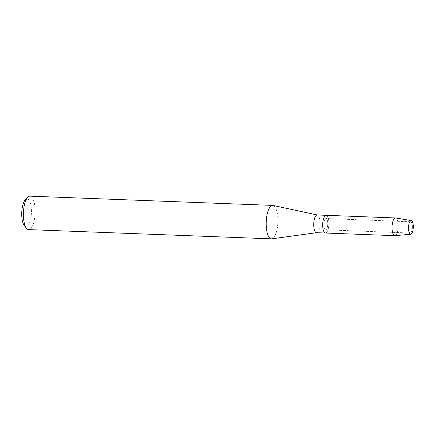 <?xml version="1.0" encoding="UTF-8"?>
<svg xmlns="http://www.w3.org/2000/svg" width="435" height="435" viewBox="0 0 435 435"><rect width="100%" height="100%" fill="white"/><g stroke="black" fill="none" stroke-linecap="round" stroke-linejoin="round"><path stroke-width="0.33" stroke-dasharray="2.17 1.63" d="M409.765 232.872A5.633 1.963 92.2 0 0 410.183 233.019A5.633 1.963 92.2 0 0 412.326 228.081A5.633 1.963 92.2 0 0 411.031 221.915A5.633 1.963 92.2 0 0 410.613 221.763A5.633 1.963 92.2 0 0 408.873 224.237A5.633 1.963 92.2 0 0 408.639 230.425A5.633 1.963 92.2 0 0 409.765 232.872A5.633 1.963 92.2 0 0 410.183 233.019A5.633 1.963 92.2 0 0 412.326 228.081A5.633 1.963 92.2 0 0 411.031 221.915A5.633 1.963 92.2 0 0 410.613 221.763A5.633 1.963 92.2 0 0 408.873 224.237A5.633 1.963 92.2 0 0 408.639 230.425A5.633 1.963 92.2 0 0 409.765 232.872M325.162 229.647A5.633 1.963 92.2 0 0 325.581 229.8A5.633 1.963 92.2 0 0 327.718 224.857A5.633 1.963 92.2 0 0 326.429 218.691A5.633 1.963 92.2 0 0 326.011 218.544A5.633 1.963 92.2 0 0 323.868 223.481A5.633 1.963 92.2 0 0 325.162 229.647A5.633 1.963 92.2 0 0 325.581 229.8A5.633 1.963 92.2 0 0 327.718 224.857A5.633 1.963 92.2 0 0 326.429 218.691A5.633 1.963 92.2 0 0 326.011 218.544A5.633 1.963 92.2 0 0 323.868 223.481A5.633 1.963 92.2 0 0 325.162 229.647M316.501 232.687A8.869 3.088 92.2 0 0 316.685 232.681A8.869 3.088 92.2 0 0 319.888 224.639A8.869 3.088 92.2 0 0 317.833 215.205A8.869 3.088 92.2 0 0 317.36 214.993A8.869 3.088 92.2 0 0 317.175 214.972M326.794 215.548A8.869 3.088 92.2 0 1 328.827 225.254A8.869 3.088 92.2 0 1 325.456 233.029A8.869 3.088 92.2 0 0 328.827 225.254A8.869 3.088 92.2 0 0 326.794 215.548A8.869 3.088 92.2 0 0 326.13 215.309M271.766 238.831A16.737 5.834 92.2 0 0 277.807 223.655A16.737 5.834 92.2 0 0 273.925 205.842A16.737 5.834 92.2 0 0 273.033 205.44M28.634 229.604A16.737 5.834 92.2 0 0 34.996 214.917A16.737 5.834 92.2 0 0 31.151 196.593A16.737 5.834 92.2 0 0 29.906 196.152M24.295 225.569A13.871 4.834 92.2 0 0 25.018 226.265A13.871 4.834 92.2 0 0 31.184 215.956A13.871 4.834 92.2 0 0 28.139 199.284A13.871 4.834 92.2 0 0 25.273 199.839M394.931 235.667A8.869 3.088 92.2 0 0 398.183 227.695A8.869 3.088 92.2 0 0 396.133 218.185A8.869 3.088 92.2 0 0 395.605 217.968M410.183 233.019L325.581 229.8L410.183 233.019M410.613 221.763L326.011 218.544L410.613 221.763M408.639 230.425L408.764 231.094L408.639 230.425M408.873 224.237L409.052 223.579L408.873 224.237"/><path stroke-width="0.65" d="M410.129 234.063A6.84 2.382 92.2 0 0 413.168 228.979A6.84 2.382 92.2 0 0 411.668 220.757A6.84 2.382 92.2 0 0 409.052 223.579A6.84 2.382 92.2 0 0 408.764 231.094A6.84 2.382 92.2 0 0 410.129 234.063A6.84 2.382 92.2 0 0 410.749 234.242A6.84 2.382 92.2 0 0 413.25 228.092A6.84 2.382 92.2 0 0 411.668 220.757A6.84 2.382 92.2 0 0 411.265 220.588A6.84 2.382 92.2 0 0 409.052 223.579A6.84 2.382 92.2 0 0 408.764 231.094A6.84 2.382 92.2 0 0 410.129 234.063M326.794 215.548A8.869 3.088 92.2 0 0 326.13 215.309L317.175 214.972A8.869 3.088 92.2 0 0 313.804 222.747A8.869 3.088 92.2 0 0 315.837 232.453A8.869 3.088 92.2 0 0 316.501 232.687L325.456 233.029A8.869 3.088 92.2 0 1 324.798 232.796A8.869 3.088 92.2 0 0 325.456 233.029L394.795 235.672A8.869 3.088 92.2 0 0 394.931 235.667L410.749 234.242M317.267 214.972L273.033 205.44A16.737 5.834 92.2 0 0 272.68 205.396A16.737 5.834 92.2 0 0 266.318 220.083A16.737 5.834 92.2 0 0 270.157 238.407A16.737 5.834 92.2 0 0 271.407 238.848A16.737 5.834 92.2 0 0 271.766 238.831L316.593 232.692M272.68 205.396L29.906 196.152A16.737 5.834 92.2 0 0 27.693 197.267A16.737 5.834 92.2 0 0 23.436 212.655A16.737 5.834 92.2 0 0 26.508 228.321A16.737 5.834 92.2 0 0 27.383 229.158A16.737 5.834 92.2 0 0 28.634 229.604L271.407 238.848M27.693 197.267L25.273 199.839A13.871 4.834 92.2 0 0 21.75 212.59A13.871 4.834 92.2 0 0 24.295 225.569L26.508 228.321M326.13 215.309A8.869 3.088 92.2 0 0 322.759 223.09A8.869 3.088 92.2 0 0 324.798 232.796A8.869 3.088 92.2 0 1 322.759 223.09A8.869 3.088 92.2 0 1 326.13 215.309L395.469 217.951A8.869 3.088 92.2 0 0 392.098 225.732A8.869 3.088 92.2 0 0 394.137 235.438A8.869 3.088 92.2 0 0 394.795 235.672M411.265 220.588L395.605 217.968A8.869 3.088 92.2 0 0 395.469 217.951"/></g></svg>
